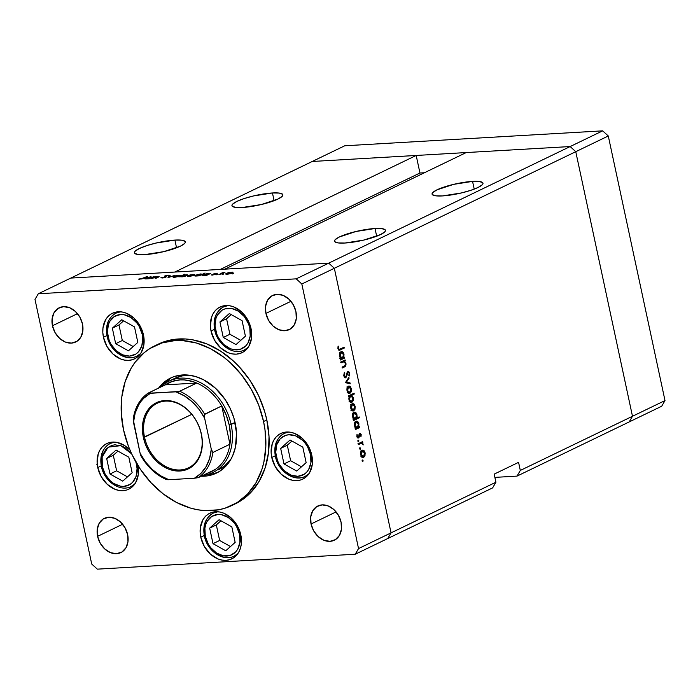 <?xml version="1.0" encoding="UTF-8"?>
<svg xmlns="http://www.w3.org/2000/svg" width="700" height="700" viewBox="0 0 700 700"><rect width="100%" height="100%" fill="white"/><g stroke="black" fill="none" stroke-linecap="round" stroke-linejoin="round"><path stroke-width="1.05" d="M312.235 161.472L570.159 146.545L575.759 151.69L632.485 416.273L629.195 421.925L661.71 406.227L665 400.566L661.71 406.227L629.195 421.925L632.485 416.273L629.195 421.925L517.02 476.105L629.195 421.925L632.485 416.273L665 400.566L520.31 470.444L517.02 476.105L494.883 477.383L517.02 476.105L520.31 470.444L632.485 416.273L575.759 151.69L632.485 416.273L575.759 151.69L608.282 135.984L665 400.566L608.282 135.984L334.338 268.284L391.055 532.866L387.765 538.528L492.634 487.883L495.915 482.221L391.055 532.866L387.765 538.528L492.634 487.883L495.915 482.221L494.183 474.127L518.569 462.35L520.31 470.444L518.569 462.35L494.183 474.127L495.915 482.221L391.055 532.866L334.338 268.284L391.055 532.866L334.338 268.284L575.759 151.69L570.159 146.545L575.759 151.69L570.159 146.545L602.674 130.847L608.282 135.984L602.674 130.847L328.729 263.139L334.338 268.284L301.822 283.99L358.54 548.572L391.055 532.866L358.54 548.572L301.822 283.99L296.214 278.845L328.729 263.139L224.779 269.159L328.729 263.139L334.338 268.284L328.729 263.139L70.805 278.075L312.235 161.472L570.159 146.545L328.729 263.139L70.805 278.075L174.755 272.055L70.805 278.075L38.29 293.773L296.214 278.845L38.29 293.773L35 299.434L91.718 564.016L35 299.434L38.29 293.773L344.75 145.775L602.674 130.847L344.75 145.775L312.235 161.472L416.185 155.461L174.755 272.055L416.185 155.461L419.947 173.005L424.41 172.751L419.947 173.005L220.316 269.412L419.947 173.005L416.185 155.461L312.235 161.472M174.904 240.082L176.558 247.809L174.904 240.082L155.951 243.057L146.615 245.665L139.3 248.535L135.109 251.23L134.409 252.368L134.689 253.321L138.101 254.511L144.83 254.608A26.031 5.049 167.9 0 1 134.409 252.805A26.031 5.049 167.9 0 1 147.857 245.271A26.031 5.049 167.9 0 1 174.904 240.082A26.031 5.049 167.9 0 1 185.325 241.894A26.031 5.049 167.9 0 1 171.867 249.428A26.031 5.049 167.9 0 1 144.83 254.608L163.774 251.641L180.434 246.155L184.625 243.469L185.316 242.322L185.045 241.369L181.633 240.179L174.904 240.082M272.449 192.972L274.102 200.699L272.449 192.972L253.505 195.947L244.16 198.555L236.845 201.425L232.654 204.12L231.954 205.266L232.234 206.211L235.646 207.401L242.375 207.498A26.031 5.049 167.9 0 1 231.954 205.695A26.031 5.049 167.9 0 1 245.411 198.161A26.031 5.049 167.9 0 1 272.449 192.972A26.031 5.049 167.9 0 1 282.87 194.784A26.031 5.049 167.9 0 1 269.412 202.317A26.031 5.049 167.9 0 1 242.375 207.498L261.319 204.531L277.979 199.045L282.17 196.359L282.87 195.213L282.59 194.259L279.178 193.069L272.449 192.972M472.561 181.396L474.215 189.114L472.561 181.396L453.617 184.362L436.957 189.849L432.766 192.535L432.066 193.681L432.346 194.635L435.759 195.816L442.488 195.921A26.031 5.049 167.9 0 1 432.066 194.11A26.031 5.049 167.9 0 1 445.524 186.576A26.031 5.049 167.9 0 1 472.561 181.396A26.031 5.049 167.9 0 1 482.983 183.199A26.031 5.049 167.9 0 1 469.525 190.732A26.031 5.049 167.9 0 1 442.488 195.921L461.431 192.946L470.776 190.339L478.091 187.469L482.282 184.774L482.983 183.627L482.702 182.674L479.29 181.492L472.561 181.396M375.016 228.498L376.67 236.224L375.016 228.498L356.072 231.473L339.412 236.959L335.221 239.645L334.521 240.791L334.801 241.745L338.214 242.926L344.942 243.023A26.031 5.049 167.9 0 1 334.521 241.22A26.031 5.049 167.9 0 1 347.979 233.686A26.031 5.049 167.9 0 1 375.016 228.498A26.031 5.049 167.9 0 1 385.438 230.309A26.031 5.049 167.9 0 1 371.98 237.843A26.031 5.049 167.9 0 1 344.942 243.023L363.886 240.056L380.546 234.57L384.738 231.884L385.438 230.737L385.158 229.784L381.745 228.602L375.016 228.498M466.209 152.565L570.159 146.545L466.209 152.565L224.779 269.159L466.209 152.565M218.356 469.831L224.822 465.762L231.254 458.631A50.663 38.867 64.2 0 1 218.803 469.621M206.439 474.67A52.771 40.486 -115.8 0 0 218.076 472.264L211.654 474.145L206.439 474.67M235.209 423.159A52.771 40.486 64.2 0 1 216.466 473.095A52.771 40.486 64.2 0 1 201.197 476.227L208.407 475.711L212.293 474.749L219.502 471.415L225.706 466.323L230.676 459.655L232.627 455.823L235.401 447.309L236.53 433.081L233.949 418.206L230.265 408.564L225.172 399.578L215.329 388.071L203.604 379.785L195.239 376.425L186.804 374.955L182.665 374.946L174.737 376.39L171.028 377.825L164.299 382.06L158.62 388.054A52.771 40.486 64.2 0 1 170.572 378.044A52.771 40.486 64.2 0 1 235.209 423.159M158.996 343.796L171.763 339.762L185.491 338.966L192.553 339.797L206.727 343.875L220.526 351.033L233.406 360.999L239.348 366.914L249.944 380.336L258.501 395.43L264.688 411.626L266.814 419.947A88.664 68.014 -115.8 0 0 158.218 344.164L154.963 345.73A88.664 68.014 64.2 0 1 263.559 421.514L266.814 419.947L269.019 436.616L268.459 452.804L265.134 467.88L259.192 481.267L250.845 492.459L245.866 497.088L234.553 504.21M232.076 505.409L235.331 503.834A88.664 68.014 -115.8 0 0 266.814 419.947L263.559 421.514A88.664 68.014 64.2 0 1 232.076 505.409A88.664 68.014 64.2 0 1 123.48 429.625A88.664 68.014 64.2 0 1 154.963 345.73M103.451 337.234L106.951 335.545L103.451 337.234L102.821 332.474L102.979 327.854L105.63 319.716L108.01 316.523L110.994 314.072L114.45 312.471L118.256 311.78L122.255 312.025L126.306 313.189L133.928 318.08L139.956 325.71L143.474 334.924A25.331 19.434 64.2 0 1 134.479 358.89A25.331 19.434 64.2 0 1 103.451 337.234A25.331 19.434 64.2 0 1 112.446 313.267A25.331 19.434 64.2 0 1 143.474 334.924L143.946 344.304L141.295 352.441L138.915 355.635L135.931 358.085L132.475 359.686L128.669 360.377L124.67 360.132L120.619 358.969L112.997 354.078L106.969 346.447L103.451 337.234M211.032 331.012L214.532 329.324L211.032 331.012L210.403 326.244L211.514 317.319L213.211 313.486L215.6 310.293L218.575 307.842L222.031 306.25L225.838 305.55L229.845 305.795L233.896 306.959L241.517 311.85L247.546 319.48L251.055 328.694A25.331 19.434 64.2 0 1 242.06 352.66A25.331 19.434 64.2 0 1 211.032 331.012A25.331 19.434 64.2 0 1 220.028 307.037A25.331 19.434 64.2 0 1 251.055 328.694L251.527 338.082L248.885 346.211L246.496 349.414L243.521 351.855L240.056 353.456L236.259 354.148L232.251 353.911L228.2 352.748L220.579 347.856L214.55 340.217L211.032 331.012M271.766 457.468L275.257 455.779L271.766 457.468L271.127 452.707L272.239 443.774L273.945 439.95L276.325 436.756L279.3 434.306L282.765 432.705L286.562 432.014L290.57 432.259L294.621 433.422L302.243 438.314L308.271 445.944L311.789 455.157A25.331 19.434 64.2 0 1 302.794 479.124A25.331 19.434 64.2 0 1 271.766 457.468A25.331 19.434 64.2 0 1 280.761 433.501A25.331 19.434 64.2 0 1 311.789 455.157L312.252 464.537L309.61 472.675L307.221 475.869L304.246 478.319L300.79 479.92L296.984 480.611L292.976 480.366L288.934 479.202L281.312 474.311L275.284 466.681L271.766 457.468M200.778 537.197L204.278 535.509L200.778 537.197L200.148 532.438L200.305 527.817L202.956 519.68L205.345 516.486L208.32 514.036L211.776 512.435L215.582 511.744L219.581 511.989L223.633 513.153L231.254 518.044L237.282 525.674L240.8 534.887A25.331 19.434 64.2 0 1 231.805 558.854A25.331 19.434 64.2 0 1 200.778 537.197A25.331 19.434 64.2 0 1 209.773 513.231A25.331 19.434 64.2 0 1 240.8 534.887L241.273 544.267L240.328 548.581L238.621 552.405L236.241 555.599L233.257 558.049L229.801 559.65L226.004 560.341L221.996 560.096L217.945 558.933L210.324 554.041L204.295 546.411L200.778 537.197M137.795 465.229L138.259 474.609L135.616 482.746L133.227 485.94L130.252 488.39L126.796 489.991L122.99 490.683L118.982 490.438L114.931 489.274L107.31 484.383L101.281 476.752L97.764 467.539L101.264 465.85L97.764 467.539L97.134 462.779L98.245 453.845L99.942 450.021L102.331 446.828L105.306 444.377L108.763 442.776L112.569 442.085L116.576 442.33L124.565 445.533L129.99 450.117A25.331 19.434 64.2 0 0 106.767 443.572A25.331 19.434 64.2 0 0 97.764 467.539A25.331 19.434 64.2 0 0 128.791 489.195A25.331 19.434 64.2 0 0 137.804 465.281M311.062 523.985L336.088 511.901L311.062 523.985L310.713 516.941L312.699 510.843L316.715 506.608L322.166 504.892L328.204 505.942L333.918 509.617L338.441 515.34L341.084 522.244A18.996 14.578 64.2 0 1 334.338 540.225A18.996 14.578 64.2 0 1 311.062 523.985A18.996 14.578 64.2 0 1 317.809 506.004A18.996 14.578 64.2 0 1 341.084 522.244L341.434 529.288L339.447 535.386L335.422 539.621L329.98 541.336L323.934 540.286L318.22 536.62L313.696 530.889L311.062 523.985M52.465 325.754L77.481 313.67L52.465 325.754L52.106 318.71L54.093 312.611L58.117 308.376L63.56 306.661L69.606 307.711L75.32 311.386L79.844 317.109L82.478 324.012A18.996 14.578 64.2 0 1 75.731 341.994A18.996 14.578 64.2 0 1 52.465 325.754A18.996 14.578 64.2 0 1 59.211 307.773A18.996 14.578 64.2 0 1 82.478 324.012L82.828 331.056L80.841 337.155L76.825 341.39L71.374 343.105L65.336 342.055L59.623 338.389L55.099 332.658L52.465 325.754M265.921 313.399L290.938 301.315L265.921 313.399L265.562 306.355L267.549 300.256L271.574 296.021L277.016 294.306L283.062 295.356L288.776 299.031L293.3 304.754L295.934 311.658A18.996 14.578 64.2 0 1 289.188 329.639A18.996 14.578 64.2 0 1 265.921 313.399A18.996 14.578 64.2 0 1 272.668 295.418A18.996 14.578 64.2 0 1 295.934 311.658L296.284 318.701L294.297 324.8L290.281 329.035L284.83 330.75L278.793 329.7L273.079 326.034L268.555 320.303L265.921 313.399M97.606 536.34L122.631 524.256L97.606 536.34L97.256 529.296L99.243 523.197L103.259 518.962L108.71 517.247L114.747 518.306L120.47 521.972L124.985 527.695L127.628 534.599A18.996 14.578 64.2 0 1 120.881 552.58A18.996 14.578 64.2 0 1 97.606 536.34A18.996 14.578 64.2 0 1 104.353 518.359A18.996 14.578 64.2 0 1 127.628 534.599L127.977 541.642L125.991 547.741L121.966 551.976L116.524 553.691L110.478 552.641L104.764 548.975L100.249 543.244L97.606 536.34M341.145 362.801L340.961 361.953L345.118 359.94L345.301 360.789L344.549 361.156L346.036 364.114L345.109 366.546L342.256 368.007L342.072 367.159L345.118 365.488L345.398 363.484L344.041 361.69L341.145 362.801L343.787 361.664L345.398 363.484L344.96 365.662L342.072 367.159L342.256 368.007L344.382 366.984C345.642 366.572 346.159 365.374 345.94 363.379L344.549 361.156L345.301 360.789L345.118 359.94L340.961 361.953L341.145 362.801M348.145 372.12L347.209 372.172L348.145 372.12L349.16 373.161L348.828 375.358L349.335 375.953L349.764 372.969L349.125 373.004L349.764 372.969L347.935 371.28L345.713 376.898L343.717 375.55L344.348 375.515L344.855 372.986L344.033 373.03L344.855 372.986L344.391 372.321L343.77 375.795L345.887 377.755L345.398 377.86L344.33 377.151L343.726 375.559L344.391 372.321L344.855 372.986L344.348 375.515L345.196 376.906L346.203 376.294L347.139 372.339L348.075 371.227L349.641 372.531L349.598 375.287L349.335 375.953L348.828 375.358L349.16 373.161L348.04 372.181L345.887 377.755L348.329 372.067L347.226 372.137M345.398 382.664L348.854 377.387L349.055 378.306L346.517 382.06L350.035 382.891L350.236 383.81L345.398 382.664L350.236 383.81L350.035 382.891L346.517 382.06L349.055 378.306L348.854 377.387L345.398 382.664M348.434 386.155L350.324 386.566L351.426 389.06L351.129 391.93L349.527 393.435L347.83 392.586L346.99 390.408L347.13 387.931L348.434 386.155C347.156 386.986 346.692 388.526 347.06 390.766C347.637 392.892 348.6 393.733 349.965 393.295L351.234 391.641L351.356 388.684L350.105 386.382L347.882 386.514L350.105 386.382L349.011 385.989M352.196 403.716L354.086 404.136L355.197 406.621L354.891 409.491L353.29 411.005L351.592 410.156L350.752 407.969L350.892 405.493L352.196 403.716C350.919 404.556 350.464 406.096 350.822 408.328C351.4 410.454 352.371 411.303 353.727 410.865L355.005 409.203L355.127 406.254L353.876 403.953L351.689 404.075L353.876 403.953L352.774 403.559M358.662 427.07L359.433 426.694L359.608 427.543L355.451 429.546L355.267 428.706L355.994 428.356L354.812 426.694L354.454 424.463L355.206 421.934L357.315 421.312L358.82 423.517L358.662 427.07L358.899 423.868C358.321 421.733 357.341 420.866 355.985 421.269C354.707 422.118 354.244 423.666 354.594 425.915L355.994 428.356L355.267 428.706L355.451 429.546L359.608 427.543L359.433 426.694L358.662 427.07M362.119 461.02L362.81 460.075L362.933 461.44L362.119 461.02L362.757 461.58L363.064 460.565L362.425 460.005L362.119 461.02L362.757 461.58M362.171 450.24L364.061 450.66L365.172 453.145L364.866 456.015L363.265 457.52L361.567 456.68L360.727 454.492L360.868 452.016L362.171 450.24C360.894 451.071 360.439 452.611 360.797 454.851C361.375 456.977 362.338 457.817 363.703 457.389L364.98 455.726L365.102 452.769L363.842 450.468L361.664 450.599L363.842 450.468L362.749 450.082M359.494 448.787L360.185 447.842L360.308 449.199L359.494 448.787L360.141 449.347L360.447 448.332L359.8 447.773L359.494 448.787L360.141 449.347M358.645 444.447L358.461 443.608L362.626 441.595L362.801 442.444L362.189 442.741L363.256 444.902L361.681 443.24L358.645 444.447L361.506 443.24L363.256 444.902L362.189 442.741L362.801 442.444L362.626 441.595L358.461 443.608L358.645 444.447M357.858 441.158L358.549 440.204L358.671 441.569L357.858 441.158L358.505 441.717L358.811 440.694L358.164 440.142L357.858 441.158L358.505 441.717M358.295 437.132L356.816 436.266L357.368 436.24L357.009 434.28L356.869 436.529L358.505 437.973L357.858 438.007L359.074 437.334L357.219 437.447L359.074 437.334L359.398 435.811L358.811 435.846L359.398 435.811L359.608 434.621L358.96 434.656L359.94 434.201L359.065 434.254L360.692 434.831L360.99 436.634L361.2 434.586L360.062 433.274L361.156 434.411L360.99 436.634L360.045 434.166L358.671 437.868L357.752 437.964L356.974 436.914L357.009 434.28L357.507 436.66L358.225 437.159L359.739 433.361L358.645 436.713L357.105 437.238M356.703 418.119L359.188 416.92L359.363 417.769L353.526 420.586L353.351 419.738L354.069 419.387L352.887 417.734L352.529 415.494L353.649 412.571L354.953 412.178L355.81 412.65L356.79 414.216L357.096 416.588L356.703 418.119L355.547 418.67L356.676 418.119L356.983 414.899C356.396 412.764 355.425 411.898 354.06 412.309C352.783 413.149 352.319 414.697 352.669 416.955L354.069 419.387L353.351 419.738L353.526 420.586L359.363 417.769L359.188 416.92L356.703 418.119M349.213 396.471L348.442 396.839L348.259 395.99L354.095 393.172L354.279 394.021L351.846 395.194L353.386 398.335L352.485 401.809L350.998 402.395L349.606 401.301L348.836 398.834L349.213 396.471L348.967 399.665C349.554 401.809 350.525 402.675 351.89 402.264C353.159 401.415 353.623 399.866 353.273 397.618L351.846 395.194L354.279 394.021L354.095 393.172L348.259 395.99L348.442 396.839L349.213 396.471M343.752 357.525L344.523 357.158L344.706 358.006L340.541 360.01L340.366 359.161L341.084 358.82L339.902 357.158L339.544 354.918L340.664 352.004L342.624 351.908L343.998 354.331L343.752 357.525L343.998 354.331C343.411 352.188 342.44 351.33 341.075 351.733C339.797 352.581 339.334 354.121 339.684 356.379L341.084 358.82L340.366 359.161L340.541 360.01L344.706 358.006L344.523 357.158L343.752 357.525M338.546 348.442L339.325 349.361L344.076 347.209L344.26 348.058L339.001 350.262L337.951 348.67L338.118 346.08L338.669 346.369L338.546 348.442L338.669 346.369L338.118 346.08L337.951 348.67L339.29 350.297L344.26 348.058L344.076 347.209L339.386 349.361L337.916 348.477L338.546 348.442M151.611 278.574L155.076 276.605L158.532 276.395L159.058 276.526L158.707 276.946L155.907 278.329L158.13 276.894L157.377 276.658L151.611 278.574L157.377 276.658L158.025 276.973L155.207 278.364L158.025 277.305C159.399 276.701 159.39 276.404 158.008 276.404L155.076 276.605L151.611 278.574M169.26 275.485L168.149 275.135L168.245 275.572L168.149 275.135L164.903 275.887L165.06 276.623L164.903 275.887L164.474 276.281L165.471 276.938L165.235 277.419L162.75 277.97L160.991 277.567L162.111 278.031L165.883 277.156L164.544 277.62L160.921 277.777L165.077 277.244L165.454 276.885L164.482 276.203L165.987 275.502L169.26 275.485L165.62 275.835L166.338 276.675L165.883 277.156L165.62 275.835L169.251 275.406M167.974 277.629L169.444 275.774L170.196 275.73L169.059 277.086L174.729 275.467L167.974 277.629L174.729 275.467L169.059 277.086L170.196 275.73L169.444 275.774L167.974 277.629M173.731 276.412C172.585 277.043 172.847 277.331 174.545 277.279L180.32 275.406L175.989 275.66L173.731 276.412L173.924 277.296L174.186 276.22L179.856 275.214L180.224 275.704L177.931 276.684L173.556 277.279L173.031 276.964L173.731 276.412L173.031 277.034M188.204 275.581C187.049 276.203 187.32 276.491 189.009 276.439L194.784 274.566L190.461 274.82L188.204 275.581L188.388 276.456L188.65 275.38L194.329 274.374L194.688 274.864L192.404 275.844L188.02 276.439L187.495 276.132L188.204 275.581L187.495 276.194M209.282 273.796L207.821 273.525L202.694 274.733L202.886 275.616L202.694 274.733C201.539 275.363 201.81 275.651 203.49 275.608L206.588 275.398L210.744 273.385L206.588 275.398L202.204 275.529L204.067 274.216L209.274 273.761M232.304 273.936L233.572 273.516L232.129 273.744M226.415 273.368C225.26 273.998 225.531 274.286 227.22 274.234L233.004 272.361L228.672 272.606L226.415 273.368L226.608 274.243L226.861 273.166L232.54 272.169L232.662 272.834L229.924 273.814L226.231 274.225L225.706 273.919L226.415 273.368L225.715 273.98M222.232 274.523L223.501 274.102L222.058 274.33M218.864 274.68L222.32 272.72L224.945 272.598L218.864 274.68L224.945 272.598L222.32 272.72L218.864 274.68M216.046 274.881L217.315 274.461L215.871 274.689M214.121 273.621L217.508 273.219L214.961 273.516L215.373 274.26L212.572 275.074L211.173 274.916L214.226 274.54L214.121 273.621L213.736 273.919L214.384 274.47L211.173 274.916L212.231 275.1L215.101 274.418L215.477 274.129L214.839 273.569L217.508 273.219L214.121 273.621L214.235 274.155L214.121 273.621M195.309 275.161L195.501 276.045L195.309 275.161C194.154 275.783 194.425 276.08 196.114 276.027L199.202 275.817L205.039 273L199.202 275.817L195.134 276.019L194.696 275.546L201.058 273.936L201.862 274.243L200.436 273.954L194.6 275.765M187.005 275.651C188.16 275.021 187.889 274.733 186.2 274.776L183.085 275.467L184.791 274.172L178.955 276.99L184.791 274.172L183.05 275.31L186.742 274.759L187.67 274.96L187.381 275.441L184.021 276.561L180.617 276.789L187.714 275.039M152.005 277.113L150.553 276.841L145.425 278.049L145.617 278.933L145.425 278.049C144.27 278.67 144.541 278.967 146.221 278.915L149.319 278.705L153.475 276.701L149.319 278.705L144.935 278.836L146.475 277.629L152.005 277.078M140.403 279.037L147.429 276.404L141.977 278.924L138.556 279.116L143.588 278.259L147.429 276.404L140.403 279.037M355.25 554.225L97.326 569.153L355.25 554.225L358.54 548.572L355.25 554.225L387.765 538.528L355.25 554.225M387.765 538.528L391.055 532.866L387.765 538.528M91.718 564.016L97.326 569.153L91.718 564.016M296.214 278.845L301.822 283.99L334.338 268.284L328.729 263.139L296.214 278.845M123.48 429.625L128.38 446.136L131.784 454.134L140.341 469.236L150.946 482.659L163.179 493.885L176.584 502.486L190.636 508.13L197.732 509.775L204.794 510.606L218.531 509.81L225.068 508.191L237.169 502.591L247.59 494.034L255.938 482.843L261.887 469.446L263.882 462.088L265.834 446.381L265.011 429.87L263.559 421.514L258.659 405.002L251.248 389.279L241.623 374.955L230.151 362.565L223.86 357.254L210.455 348.652L196.403 343.009L182.236 340.541L175.289 340.524L161.971 342.947L149.87 348.547L144.428 352.476L134.995 362.399L131.101 368.305L125.151 381.692L121.835 396.769L121.266 412.956L123.48 429.625M172.218 377.309A52.771 40.486 -115.8 0 0 163.1 384.921L170.791 378.158M175.184 378.166L182.481 375.865L191.091 375.463A50.663 38.867 64.2 0 0 174.737 378.376L169.05 381.124A50.663 38.867 64.2 0 1 231.105 424.428A50.663 38.867 -115.8 0 0 201.197 383.023A50.663 38.867 -115.8 0 0 160.79 387.012A50.663 38.867 64.2 0 1 169.05 381.124M207.218 551.224L207.734 551.163M232.243 273.053L231.009 272.396L231.648 273.297L227.771 274.19L227.106 273.332L231.009 272.396L228.401 272.86L226.651 273.621L226.984 273.98L231.604 273.07M226.669 274.251L227.106 273.332M214.821 274.54L214.655 273.744L214.821 274.54M215.145 274.4L215.04 273.901L215.145 274.4M215.477 274.129L215.04 273.901M202.694 274.733L201.985 275.336M208.609 274.418L207.322 273.77L208.014 274.706L204.076 275.555L203.385 274.697L207.322 273.77L203.385 274.697M201.224 274.846L199.938 274.199L200.638 275.135L196.691 275.984L196 275.118L199.938 274.199L197.312 274.654L195.694 275.293L195.904 275.774L200.576 274.864M195.58 276.045L196 275.118M194.023 275.266L192.798 274.61L193.436 275.511L189.56 276.395L188.895 275.537L192.798 274.61L190.19 275.074L188.615 275.695L188.773 276.194L193.384 275.284M188.457 276.456L188.895 275.537M182.376 276.605L181.737 275.949L185.675 275.021L186.314 275.686L182.42 276.815L186.804 275.161L182.543 275.625L181.186 276.369L182.376 276.605M181.282 276.868L181.737 275.949M186.935 275.686L186.83 275.223L186.314 275.686M178.334 275.45L178.972 276.351L175.096 277.235L174.431 276.377L177.861 275.485L173.915 276.902L178.124 276.43L179.463 275.695L178.334 275.45M179.559 276.106L179.463 275.651L178.92 276.115M173.985 277.296L174.431 276.377M169.584 276.456L169.444 275.774L169.584 276.456M162.697 277.751L161.936 277.392M164.972 276.588L165.55 277.305M167.484 275.424L168.28 275.686M165.401 276.168L165.638 277.261L165.62 275.835M166.031 277.078L165.883 276.377L166.031 277.078M165.883 277.156L165.883 276.377M159.084 276.579L158.008 276.404M157.377 276.658L158.025 276.973M145.425 278.049L144.716 278.652M151.34 277.734L150.045 277.086L150.745 278.023L146.808 278.871L146.116 278.005L150.045 277.086L147.429 277.541L145.81 278.18L146.011 278.661L150.692 277.751M145.696 278.933L146.116 278.005M139.501 279.335L139.405 278.88L139.501 279.335M202.965 275.616L202.869 275.161L207.961 274.435M363.064 460.565L362.092 460.617L363.064 460.565L362.425 460.005M364.534 452.804L365.102 452.769L364.534 452.804M364.271 455.761L364.98 455.726L364.271 455.761M362.565 457.45L363.703 457.389L362.565 457.45M363.134 457.537L363.703 457.389M362.399 451.535L362.04 451.001M361.865 457.266L362.381 456.671M363.519 456.54L364.429 455.42L364.639 453.285L363.983 451.631L362.679 450.984L361.235 451.15L362.346 451.089L361.358 452.436L361.305 454.597L360.754 454.633L361.305 454.597L362.189 456.312L363.519 456.54L361.305 454.597L362.346 451.089L364.586 453.014L363.519 456.54L360.868 456.785M362.346 451.089L360.57 451.097M360.447 448.332L359.467 448.385L360.447 448.332L359.8 447.773M360.605 442.575L362.801 442.444L360.605 442.575M360.596 443.336L359.966 442.864L362.189 442.741L359.993 442.864L360.561 443.293M362.679 444.124L363.239 444.089L362.679 444.124M358.234 443.713L361.506 443.24L357.822 443.905M358.523 443.861L360.045 443.774L358.523 443.861M358.811 440.694L357.831 440.755L358.811 440.694L358.164 440.142M361.2 434.586L360.623 434.613L361.2 434.586M357.088 437.203L357.98 437.15M357.402 427.674L359.608 427.543L357.402 427.674M357.219 427.752L355.985 428.348L357.219 427.752M356.536 421.12L355.985 421.269M358.339 423.894L358.899 423.868L358.339 423.894M355.898 422.161L355.303 421.575M357.341 427.7L358.199 426.738L358.488 424.681L357.849 422.791L356.598 422.012L355.049 422.188L356.16 422.126L355.171 423.517L355.11 425.705L354.559 425.731L356.317 427.691L357.341 427.7L355.11 425.705L356.16 422.126L358.391 424.121L357.341 427.7L354.672 427.954M356.16 422.126L354.331 422.144M357.166 417.891L359.363 417.769L357.166 417.891M355.294 418.784L354.06 419.387L355.294 418.784M354.62 412.16L354.06 412.309M356.414 414.934L356.983 414.899L356.414 414.934M353.973 413.201L353.386 412.615M355.416 418.74L356.422 417.358L356.527 415.433L355.933 413.822L354.524 413.061L353.124 413.219L354.235 413.158L353.246 414.549L353.185 416.736L352.634 416.771L354.392 418.731L355.416 418.74L353.185 416.736L354.235 413.158L356.475 415.161L355.416 418.74L352.748 418.985M354.235 413.158L352.406 413.184M354.567 406.28L355.127 406.254L354.567 406.28M354.296 409.246L355.005 409.203L354.296 409.246M352.599 410.926L353.727 410.865L352.599 410.926M353.159 411.014L353.727 410.865M352.424 405.02L352.065 404.486M353.544 410.016L354.541 408.66L354.664 406.761L354.007 405.108L352.704 404.46L351.26 404.635L352.371 404.565L351.382 405.921L351.33 408.074L350.779 408.109L351.33 408.074L352.214 409.789L353.544 410.016L351.33 408.074L352.371 404.565L354.611 406.49L353.544 410.016L350.901 410.261M352.371 404.565L350.595 404.574M352.074 394.152L354.279 394.021L352.074 394.152M349.641 395.325L351.846 395.194L349.641 395.325M352.713 397.644L353.273 397.618L352.713 397.644M350.77 402.325L351.89 402.264L350.77 402.325M351.33 402.412L351.89 402.264M350.07 402.124L350.595 401.476M348.303 395.964L348.985 395.859M350.525 395.832L349.519 397.215L349.422 399.14L350.359 401.144L351.418 401.511L352.809 399.507L352.415 396.839L351.549 395.85L350.525 395.832L352.756 397.836L351.706 401.415L348.924 399.446L349.475 399.411L350.525 395.832L348.329 395.964L350.963 395.71L348.425 395.911M351.706 401.415L349.09 401.651M350.796 388.719L351.356 388.684L350.796 388.719M350.534 391.676L351.234 391.641L350.534 391.676M348.828 393.365L349.965 393.295L348.828 393.365M349.387 393.453L349.965 393.295M348.661 387.45L348.303 386.916M348.127 393.172L348.635 392.586M349.773 392.455L350.691 391.335L350.901 389.2L350.245 387.546L348.941 386.89L347.498 387.065L348.609 387.004L347.611 388.351L347.567 390.512L347.016 390.547L347.567 390.512L348.442 392.227L349.773 392.455L347.567 390.512L348.609 387.004L350.849 388.929L349.773 392.455L347.13 392.7M348.609 387.004L346.832 387.012M348.206 378.359L349.055 378.306L348.206 378.359M345.669 382.113L346.517 382.06L345.669 382.113M345.433 382.454L350.035 382.891L347.865 383.25L345.433 382.454M345.713 376.898L344.251 377.029M346.938 373.135L347.541 373.1L346.938 373.135M346.64 374.675L347.244 374.64L346.64 374.675M344.409 374.841L344.295 375.384M343.096 360.92L345.301 360.789L343.096 360.92M343.184 362.127L342.326 361.279L344.549 361.156L342.352 361.279L342.869 361.716M345.38 363.414L345.94 363.379L345.38 363.414M342.178 367.106L344.382 366.984L342.178 367.106M340.699 362.066L343.787 361.664L340.419 362.197M341.005 362.171L342.641 362.075L341.005 362.171M342.493 358.129L344.706 358.006L342.493 358.129M342.309 358.216L341.075 358.811L342.309 358.216M341.635 351.584L341.075 351.733M343.429 354.358L343.998 354.331L343.429 354.358M340.988 352.625L340.401 352.039M342.431 358.164L343.438 356.79L343.543 354.856L342.947 353.246L341.688 352.476L340.139 352.651L341.25 352.581L340.261 353.981L340.2 356.16L339.649 356.195L341.408 358.155L342.431 358.164L340.2 356.16L341.25 352.581L343.49 354.585L342.431 358.164L339.762 358.418M341.25 352.581L339.421 352.608M342.055 348.189L344.26 348.058L342.055 348.189M339.964 349.186L338.494 349.895L339.964 349.186M338.608 350.017L340.419 349.912L338.608 350.017M338.039 346.404L338.669 346.369L338.039 346.404M337.855 347.812L338.494 347.777L337.855 347.812M97.86 464.048L96.775 464.721M102.288 466.585L102.139 456.969L108.168 447.151L120.846 445.646L131.67 453.88L125.212 447.764L121.844 446.014L114.949 444.806L111.694 445.401L106.19 448.866L102.69 454.869L101.885 458.561L102.288 466.585L101.386 466.436L102.288 466.585L105.289 474.469L110.451 480.996L113.601 483.438L120.435 486.185L123.865 486.386L130.077 484.426L132.624 482.335L136.115 476.324L137.069 468.685L136.526 464.608L137.34 464.511L136.526 464.608C138.521 470.645 136.474 485.371 123.865 486.386C111.125 486.832 102.9 472.71 102.288 466.585M135.782 461.851L136.526 464.608L135.782 461.851M114.826 442.111L110.303 443.424A23.922 18.358 64.2 0 1 114.826 442.111M101.806 466.06A23.922 18.358 64.2 0 1 110.303 443.424C102.48 448.009 99.505 455.683 101.386 466.436L101.806 466.06M134.96 483.787A23.922 18.358 64.2 0 1 131.11 486.517L134.96 483.787M106.671 458.474L109.996 474.005L122.736 481.119L132.143 472.719L128.817 457.196L116.078 450.074L106.671 458.474L113.304 455.271L116.629 470.794L127.496 476.875L116.629 470.794L109.996 474.005L116.629 470.794L113.304 455.271L106.671 458.474L116.078 450.074L128.817 457.196L132.143 472.719L122.736 481.119L109.996 474.005L106.671 458.474M117.95 451.124L113.304 455.271L117.95 451.124M276.281 456.514C274.286 450.476 276.334 435.759 288.942 434.735C301.674 434.289 309.908 448.411 310.52 454.536L311.614 454.396L310.52 454.536L310.922 462.569L308.656 469.525L306.618 472.264L304.071 474.355L297.859 476.315L290.964 475.116L284.445 470.925L279.291 464.398L277.48 460.556L275.739 452.445L276.692 444.797L280.184 438.795L285.688 435.33L288.942 434.735L295.838 435.942L302.356 440.125L305.156 443.152L307.51 446.652L310.52 454.536C312.515 460.574 310.467 475.3 297.859 476.315C285.127 476.761 276.894 462.639 276.281 456.514L275.38 456.365L276.281 456.514M288.829 432.031L284.296 433.352A23.922 18.358 64.2 0 1 288.829 432.031M275.8 455.989A23.922 18.358 64.2 0 1 284.296 433.352C276.474 437.938 273.499 445.611 275.38 456.365L275.8 455.989A23.922 18.358 64.2 0 0 305.104 476.446L308.954 473.716A23.922 18.358 64.2 0 1 305.104 476.446L307.93 475.081M280.665 448.403L283.99 463.934L296.73 471.048L306.136 462.648L302.811 447.125L290.071 440.002L280.665 448.403L287.297 445.2L290.623 460.722L301.49 466.804L290.623 460.722L283.99 463.934L290.623 460.722L287.297 445.2L280.665 448.403L290.071 440.002L302.811 447.125L306.136 462.648L296.73 471.048L283.99 463.934L280.665 448.403M291.944 441.053L287.297 445.2L291.944 441.053M205.293 536.253C203.306 530.206 205.345 515.489 217.963 514.465C230.694 514.019 238.919 528.15 239.54 534.266L240.634 534.126L239.54 534.266L239.943 542.299L237.676 549.255L235.638 551.994L230.125 555.45L223.449 555.844L216.606 553.096L210.656 547.628L208.303 544.128L205.293 536.253L204.89 528.22L205.704 524.536L207.156 521.255L211.75 516.434L217.963 514.465L221.384 514.675L228.226 517.423L234.176 522.883L236.53 526.383L239.54 534.266C241.526 540.304 239.487 555.03 226.87 556.045C214.139 556.5 205.914 542.369 205.293 536.253L204.391 536.095L205.293 536.253M217.84 511.77L213.316 513.082A23.922 18.358 64.2 0 1 217.84 511.77M204.82 535.727A23.922 18.358 64.2 0 1 213.316 513.082C205.485 517.668 202.51 525.341 204.391 536.095L204.82 535.727A23.922 18.358 64.2 0 0 234.124 556.176L237.974 553.446A23.922 18.358 64.2 0 1 234.124 556.176L236.95 554.811M209.676 528.133L213.01 543.664L225.741 550.778L235.156 542.378L231.822 526.855L219.091 519.733L209.676 528.133L216.317 524.93L219.643 540.461L230.501 546.534L219.643 540.461L213.01 543.664L219.643 540.461L216.317 524.93L209.676 528.133L219.091 519.733L231.822 526.855L235.156 542.378L225.741 550.778L213.01 543.664L209.676 528.133M220.964 520.782L216.317 524.93L220.964 520.782M215.556 330.059C213.561 324.012 215.609 309.295 228.218 308.28C240.949 307.825 249.182 321.956 249.795 328.072L250.889 327.933L249.795 328.072L250.197 336.105L247.931 343.061L245.892 345.8L240.38 349.265L233.704 349.65L230.239 348.652L223.72 344.47L218.558 337.934L216.746 334.092L215.014 325.981L215.959 318.342L217.411 315.07L222.005 310.24L224.963 308.866L231.639 308.481L238.481 311.229L244.431 316.689L248.596 324.039L249.795 328.072C251.79 334.119 249.743 348.836 237.134 349.851C224.394 350.306 216.169 336.175 215.556 330.059L214.655 329.901L215.556 330.059M228.095 305.576L223.571 306.898A23.922 18.358 64.2 0 1 228.095 305.576M215.075 329.534A23.922 18.358 64.2 0 1 223.571 306.898C215.74 311.483 212.774 319.148 214.655 329.901L215.075 329.534M248.229 347.252A23.922 18.358 64.2 0 1 244.379 349.983L248.229 347.252M219.94 321.947L223.265 337.47L236.005 344.592L245.411 336.184L242.078 320.661L229.346 313.539L219.94 321.947L226.572 318.745L229.898 334.267L240.765 340.34L229.898 334.267L223.265 337.47L229.898 334.267L226.572 318.745L219.94 321.947L229.346 313.539L242.078 320.661L245.411 336.184L236.005 344.592L223.265 337.47L219.94 321.947M231.219 314.589L226.572 318.745L231.219 314.589M107.966 336.289C105.971 330.243 108.019 315.525 120.628 314.501C133.367 314.055 141.593 328.186 142.205 334.303L143.299 334.162L142.205 334.303L142.748 338.38L141.803 346.019L138.303 352.03L135.756 354.121L129.544 356.081L122.649 354.882L116.13 350.691L110.976 344.164L109.165 340.322L107.424 332.211L108.377 324.572L109.83 321.291L114.415 316.47L120.628 314.501L124.058 314.711L130.891 317.459L136.85 322.919L139.204 326.419L142.205 334.303C144.2 340.34 142.153 355.066 129.544 356.081C116.812 356.536 108.579 342.405 107.966 336.289L107.065 336.131L107.966 336.289M120.514 311.806L115.981 313.119A23.922 18.358 64.2 0 1 120.514 311.806M107.485 335.764A23.922 18.358 64.2 0 1 115.981 313.119C108.159 317.704 105.184 325.377 107.065 336.131L107.485 335.764A23.922 18.358 64.2 0 0 136.789 356.213L140.639 353.483A23.922 18.358 64.2 0 1 136.789 356.213L139.615 354.848M112.35 328.169L115.675 343.7L128.415 350.814L137.821 342.414L134.496 326.891L121.756 319.769L112.35 328.169L118.982 324.966L122.316 340.498L133.175 346.57L122.316 340.498L115.675 343.7L122.316 340.498L118.982 324.966L112.35 328.169L121.756 319.769L134.496 326.891L137.821 342.414L128.415 350.814L115.675 343.7L112.35 328.169M123.629 320.819L118.982 324.966L123.629 320.819M144.524 437.185A35.884 27.527 -115.8 0 0 180.25 469.963A35.884 27.527 -115.8 0 0 201.224 433.904L201.399 434.096A36.732 28.175 64.2 0 1 179.935 471.012A36.732 28.175 64.2 0 1 143.369 437.456L191.782 414.356L144.524 437.185A35.884 27.527 64.2 0 1 157.264 403.226A35.884 27.527 64.2 0 1 201.224 433.904A35.884 27.527 64.2 0 1 188.475 467.854A35.884 27.527 64.2 0 1 144.524 437.185L143.369 437.456L142.45 430.553L142.686 423.85L144.06 417.602L146.528 412.055L149.984 407.418L154.298 403.865L159.311 401.546L164.832 400.549L170.634 400.89L176.514 402.588L182.227 405.545L187.565 409.675L192.316 414.803L196.298 420.744L199.369 427.254L201.399 434.096L202.317 441L202.081 447.711L200.707 453.959L198.24 459.506L194.784 464.135L190.47 467.688L185.456 470.006L179.935 471.012L174.134 470.662L168.254 468.974L162.54 466.008L157.211 461.877L152.451 456.75L148.47 450.809L145.399 444.299L143.369 437.456A36.732 28.175 64.2 0 1 164.832 400.549A36.732 28.175 64.2 0 1 201.399 434.096L201.224 433.904A35.884 27.527 -115.8 0 0 165.489 401.118A35.884 27.527 -115.8 0 0 144.524 437.185M133.28 418.652L133.481 422.328A47.845 36.706 64.2 0 1 150.351 393.321L148.173 393.102L165.244 384.86L196.77 383.031A49.254 37.791 64.2 0 1 221.742 405.939A49.254 37.791 64.2 0 1 229.18 424.891L235.069 422.52L231.105 424.428A50.663 38.867 64.2 0 1 213.115 472.369A50.663 38.867 64.2 0 1 203.367 475.186A50.663 38.867 -115.8 0 0 231.105 424.428L229.18 424.891L226.24 415.152L221.742 405.939L229.95 444.22L230.431 434.717L229.18 424.891A49.254 37.791 64.2 0 1 229.95 444.22A49.254 37.791 64.2 0 1 215.294 469.429A49.254 37.791 64.2 0 1 207.83 473.034L215.294 469.429A49.254 37.791 -115.8 0 0 229.95 444.22L212.879 452.463L211.286 449.225L204.636 418.206L204.435 414.531L221.742 405.939L229.95 444.22L212.879 452.463A49.254 37.791 64.2 0 1 198.222 477.671L215.294 469.429L198.222 477.671A49.254 37.791 -115.8 0 0 212.879 452.463L211.4 449.741L204.636 418.206L199.036 409.351L192.159 401.774L184.31 395.841L175.893 391.842L148.067 393.225L165.244 384.86A49.254 37.791 64.2 0 1 196.77 383.031L192.605 381.491L184.24 379.916L180.136 379.89L172.305 381.386L165.244 384.86L196.77 383.031L179.244 391.422L150.351 393.321L143.832 398.186L141.076 401.319L138.696 404.871L135.188 413.053L133.481 422.328L140.131 453.346L141.724 456.584A49.254 37.791 64.2 0 0 166.696 479.491M194.416 478.231L198.222 477.671L194.416 478.231L200.935 473.366L206.071 466.681L209.58 458.509L211.286 449.225A47.845 36.706 64.2 0 1 194.416 478.231L168.875 479.71L194.416 478.231M166.582 479.623L168.875 479.71A47.845 36.706 64.2 0 1 140.131 453.346L145.731 462.201L152.617 469.779L160.457 475.711L168.875 479.71L166.74 479.692M133.184 419.16L140.131 453.346L141.4 456.514M221.742 405.939A49.254 37.791 -115.8 0 0 196.77 383.031L179.699 391.274A49.254 37.791 64.2 0 1 204.671 414.19L221.742 405.939M140.7 455.324L141.12 456.19M179.699 391.274L175.893 391.842A47.845 36.706 64.2 0 1 204.636 418.206L204.671 414.19A49.254 37.791 -115.8 0 0 179.699 391.274M161.901 277.559L162.006 278.031M165.349 276.089L165.602 277.279M360.08 434.166L359.074 434.219M339.377 349.361L338.196 349.431M110.303 443.424L113.129 442.059M101.386 466.436C104.081 481.154 119.962 492.406 131.11 486.517L133.936 485.153M284.296 433.352L287.123 431.988M275.38 456.365C278.075 471.082 293.965 482.335 305.104 476.446M213.316 513.082L216.134 511.718M204.391 536.095C207.086 550.812 222.976 562.065 234.124 556.176M223.571 306.898L226.398 305.533M214.655 329.901C217.35 344.619 233.231 355.871 244.379 349.983L247.205 348.618M115.981 313.119L118.808 311.754M107.065 336.131C109.76 350.849 125.65 362.101 136.789 356.213M166.644 479.666C156.135 475.073 147.604 467.198 141.032 456.05M133.192 419.037C134.907 407.531 139.877 398.895 148.111 393.137"/></g></svg>
